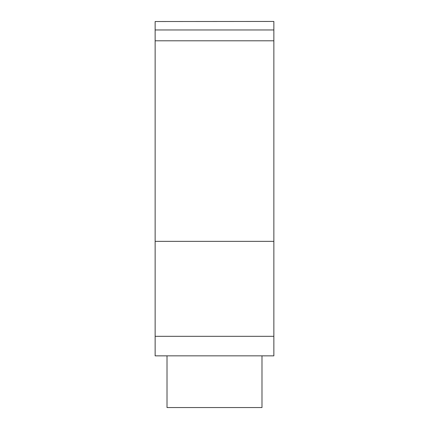 <?xml version="1.0" encoding="UTF-8"?>
<svg xmlns="http://www.w3.org/2000/svg" width="429" height="429" viewBox="0 0 429 429"><rect width="100%" height="100%" fill="white"/><g stroke="black" fill="none" stroke-linecap="round" stroke-linejoin="round"><path stroke-width="0.64" d="M155.142 21.53L273.858 21.45L155.142 21.53L155.142 355.85L167.015 355.85M261.985 355.85L273.858 355.85L273.858 336.315L155.142 336.315M273.858 336.315L273.858 29.96L155.142 29.96M273.858 29.96L273.858 21.53M273.858 40.793L155.142 40.793M273.858 241.355L155.142 241.355M167.015 355.839L167.015 407.55L261.985 407.55L261.985 355.839M273.858 355.839L155.142 355.839"/></g></svg>
